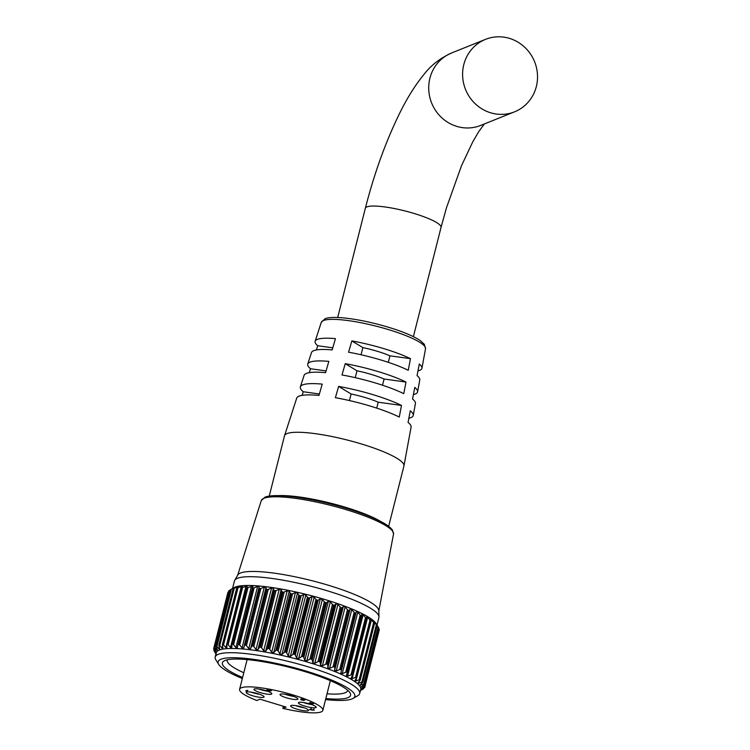 <?xml version="1.0" encoding="UTF-8"?>
<svg xmlns="http://www.w3.org/2000/svg" width="750" height="750" viewBox="0 0 750 750"><rect width="100%" height="100%" fill="white"/><g stroke="black" fill="none" stroke-linecap="round" stroke-linejoin="round"><path stroke-width="1.12" d="M214.294 650.072L213.844 650.4L214.041 649.594L213.872 650.4M214.472 647.503L214.078 649.059L213.666 648.666L227.906 592.397L228.562 591.844M228.722 590.916L229.491 590.4L215.016 647.625L214.491 647.194L228.722 590.916A78.047 14.325 -165.8 0 0 228.703 590.944L214.462 647.222A78.047 14.325 14.2 0 1 214.491 647.194M230.522 589.706L231.394 589.237L216.919 646.453L216.281 645.984L230.522 589.706A78.047 14.325 -165.8 0 0 230.475 589.725L216.234 646.003A78.047 14.325 14.2 0 1 216.281 645.984M235.219 587.297L233.156 588.797L218.916 645.084M238.416 586.575L237.544 586.725L238.416 586.575L236.738 588.15L222.487 644.484M242.569 585.984L241.172 587.775L226.903 644.194M247.378 585.9L246.45 587.447L232.106 644.222M252.947 586.125L238.041 644.569M258.994 588.234L259.481 588.647L245.241 644.925L244.519 645.45L258.994 588.234L259.209 586.622L257.597 586.481L254.137 587.812L239.662 645.028L242.053 647.906L243.666 648.047L244.519 645.45M266.184 589.069L266.784 589.528L252.544 645.806L251.709 646.294L266.184 589.069L266.072 587.372L264.319 587.156L260.916 588.431L246.441 645.656L248.775 648.581L250.528 648.797L251.709 646.294M354.975 680.522L355.875 681.009L370.894 621.056A78.047 14.325 -165.8 0 0 370.819 621.009L356.578 677.288A78.047 14.325 14.2 0 1 356.663 677.334L354.862 680.775M360.122 679.688A78.047 14.325 14.2 0 1 360.178 679.734L374.419 623.456A78.047 14.325 -165.8 0 0 374.353 623.409L360.122 679.688L359.156 679.791L373.631 622.566L370.547 618.956L371.081 620.841M359.991 680.428L357.956 682.903L358.725 683.241L361.875 682.041L376.35 624.816L373.584 621.131L374.475 623.203M357.956 682.903L358.725 683.241L359.194 681.384M362.456 682.631L360.028 685.097L363.647 684.113L378.122 626.887L375.694 623.156L377.025 625.697A78.047 14.325 -165.8 0 0 376.978 625.659L362.738 681.938A78.047 14.325 14.2 0 1 362.784 681.975L376.931 625.406M360.028 685.097L360.675 685.294L360.975 684.113M376.181 624.028L375.694 623.156M363.966 684.647L378.666 627.759A78.047 14.325 -165.8 0 0 378.637 627.712L364.397 683.991A78.047 14.325 14.2 0 1 364.425 684.038L361.144 687.075L364.453 685.978L378.928 628.753L378.591 628.144M361.144 687.075L361.866 686.428M378.928 628.753L379.322 629.559A78.047 14.325 -165.8 0 0 379.322 629.559L365.081 685.837A78.047 14.325 14.2 0 1 365.081 685.875L361.312 688.819L364.275 687.609L364.584 686.391M361.312 688.819L361.837 688.397M359.672 693.562L360.741 689.334A74.513 13.678 -165.8 0 0 300.731 660.15A74.513 13.678 -165.8 0 0 219.281 650.091A74.513 13.678 -165.8 0 0 216.272 652.781L215.203 657.009A74.513 13.678 14.2 0 1 218.212 654.319A74.513 13.678 14.2 0 1 299.662 664.378A74.513 13.678 14.2 0 1 359.672 693.562A74.513 13.678 14.2 0 1 357.778 695.719L353.053 698.419A70.528 12.947 -165.8 0 0 304.322 670.556A70.528 12.947 -165.8 0 0 220.95 659.241A70.528 12.947 -165.8 0 0 218.709 664.434A70.528 12.947 -165.8 0 0 242.334 678.506M216.919 646.453L219.019 648.947L219.675 648.722L218.887 645.788M216.234 646.003L216.3 646.753L216.234 646.003M215.016 647.625L216.947 650.016L217.378 649.725L216.3 646.753M217.162 649.153L216.947 650.016L217.378 649.725M214.462 647.222L214.659 647.991L214.462 647.222M214.078 649.059L216.009 650.991L214.659 647.991M213.722 648.656L213.666 648.666A78.047 14.325 14.2 0 0 213.666 648.703L215.588 652.519M214.125 650.747L215.691 652.706M216.122 654.272L213.853 650.438A78.047 14.325 14.2 0 1 213.844 650.4M215.147 652.659L216.394 654.741M230.775 589.528L234.113 587.616A74.513 13.678 14.2 0 1 235.228 587.081A74.513 13.678 14.2 0 1 309.938 595.331A74.513 13.678 14.2 0 1 376.041 623.531L378.544 627.562M213.666 648.666L227.981 592.294M229.144 590.775L214.444 647.25M230.4 589.847L229.491 590.4M234.497 587.784L231.394 589.237M325.575 699.572A70.528 12.947 -165.8 0 0 352.003 698.925A70.528 12.947 -165.8 0 0 353.053 698.419M218.709 664.434L215.841 659.803A74.513 13.678 14.2 0 1 215.203 657.009M242.587 677.503A66.122 12.141 14.2 0 1 224.062 660.956A66.122 12.141 14.2 0 1 225.047 660.478A66.122 12.141 14.2 0 1 291.347 667.8A66.122 12.141 14.2 0 1 350.006 692.822A66.122 12.141 14.2 0 1 347.906 697.688A66.122 12.141 14.2 0 1 325.828 698.559M327.037 693.806A62.138 11.409 -165.8 0 0 345.159 692.766A62.138 11.409 -165.8 0 0 347.672 690.525A62.138 11.409 -165.8 0 0 347.719 690.291M377.006 625.078L378.909 617.55A74.513 13.678 -165.8 0 0 378.984 616.828L378.797 610.678A72.825 13.369 -165.8 0 0 318.244 582.356A72.825 13.369 -165.8 0 0 240.469 573.028A72.825 13.369 -165.8 0 0 237.797 574.997L234.713 580.322A74.513 13.678 -165.8 0 0 234.431 580.988L232.528 588.516M378.984 616.828A74.513 13.678 -165.8 0 0 317.025 587.85A74.513 13.678 -165.8 0 0 237.45 578.306A74.513 13.678 -165.8 0 0 234.713 580.322M218.963 645.066A78.047 14.325 14.2 0 1 219.028 645.047L233.269 588.778A78.047 14.325 -165.8 0 0 233.194 588.787M222.6 644.428A78.047 14.325 14.2 0 1 222.684 644.419L236.925 588.141A78.047 14.325 -165.8 0 0 236.841 588.15M227.119 644.091A78.047 14.325 14.2 0 1 227.222 644.091L241.453 587.812A78.047 14.325 -165.8 0 0 241.359 587.812M232.444 644.062A78.047 14.325 14.2 0 1 232.556 644.062L246.797 587.784A78.047 14.325 -165.8 0 0 246.684 587.784M238.509 644.344A78.047 14.325 14.2 0 1 238.641 644.353L252.881 588.075A78.047 14.325 -165.8 0 0 252.75 588.066M245.241 644.925A78.047 14.325 14.2 0 1 245.381 644.944L259.622 588.666A78.047 14.325 -165.8 0 0 259.481 588.647M252.544 645.806A78.047 14.325 14.2 0 1 252.703 645.825L266.944 589.547A78.047 14.325 -165.8 0 0 266.784 589.528M274.734 590.719A78.047 14.325 -165.8 0 0 274.566 590.691L260.334 646.969A78.047 14.325 14.2 0 1 260.494 646.997L274.734 590.719L276.047 590.55L261.572 647.775L263.691 650.766L265.65 651.112L267.459 648.806L281.934 591.591L281.184 589.688L279.234 589.341L276.047 590.55M282.909 592.163A78.047 14.325 -165.8 0 0 282.731 592.134L268.491 648.413A78.047 14.325 14.2 0 1 268.669 648.441L282.909 592.163L284.213 592.013L269.728 649.237L271.688 652.247L273.703 652.65L275.812 650.456L290.287 593.231L289.247 591.234L287.231 590.831L284.213 592.013M291.347 593.859A78.047 14.325 -165.8 0 0 291.169 593.822L276.928 650.1A78.047 14.325 14.2 0 1 277.106 650.138L291.347 593.859L292.622 593.728L278.147 650.944L279.9 653.962L281.962 654.422L284.344 652.331L298.819 595.106L297.506 593.006L295.444 592.547L292.622 593.728M299.944 595.781A78.047 14.325 -165.8 0 0 299.766 595.734L285.525 652.013A78.047 14.325 14.2 0 1 285.703 652.05L299.944 595.781L301.181 595.659L286.697 652.884L288.234 655.894L290.306 656.4L292.931 654.412L307.416 597.188L305.85 594.984L303.778 594.478L301.181 595.659M308.597 597.9A78.047 14.325 -165.8 0 0 308.419 597.853L294.178 654.131A78.047 14.325 14.2 0 1 294.356 654.178L308.597 597.9L309.769 597.797L295.294 655.022L296.569 658.013L298.631 658.566L301.481 656.672L315.956 599.456L314.175 597.141L312.113 596.587L309.769 597.797M317.175 600.206A78.047 14.325 -165.8 0 0 316.997 600.15L302.756 656.428A78.047 14.325 14.2 0 1 302.934 656.484L317.175 600.206L318.281 600.103L303.806 657.328L304.809 660.291L306.825 660.872L309.862 659.091L324.347 601.866L322.369 599.456L320.353 598.866L318.281 600.103M325.584 602.653A78.047 14.325 -165.8 0 0 325.416 602.597L311.175 658.875A78.047 14.325 14.2 0 1 311.344 658.931L325.584 602.653L326.606 602.55L312.122 659.775L312.834 662.691L314.784 663.309L317.981 661.622L332.456 604.397L330.319 601.884L328.378 601.275L326.606 602.55M333.703 605.212A78.047 14.325 -165.8 0 0 333.534 605.156L319.294 661.434A78.047 14.325 14.2 0 1 319.462 661.491L333.703 605.212L334.631 605.109L320.147 662.325L320.55 665.203L322.397 665.831L325.725 664.237L340.2 607.013L337.941 604.416L336.084 603.778L334.631 605.109M341.428 607.856A78.047 14.325 -165.8 0 0 341.269 607.8L327.028 664.078A78.047 14.325 14.2 0 1 327.188 664.134L341.428 607.856L342.253 607.744L327.769 664.959L327.844 667.772L329.578 668.419L332.991 666.9L347.466 609.675L345.122 606.994L343.387 606.347L342.253 607.744M348.656 610.538A78.047 14.325 -165.8 0 0 348.516 610.491L334.275 666.759A78.047 14.325 14.2 0 1 334.416 666.816L348.656 610.538L349.369 610.416L334.884 667.641L334.631 670.378L336.225 671.025L339.684 669.581L354.159 612.366L351.759 609.6L350.166 608.953L349.369 610.416M355.303 613.237A78.047 14.325 -165.8 0 0 355.172 613.191L340.941 669.459A78.047 14.325 14.2 0 1 341.062 669.516L355.303 613.237L355.894 613.097L340.819 672.975L342.244 673.622L345.722 672.253L360.197 615.028L357.787 612.197L356.353 611.559L355.894 613.097M361.275 615.919A78.047 14.325 -165.8 0 0 361.163 615.862L346.922 672.141A78.047 14.325 14.2 0 1 347.034 672.197L361.275 615.919M366.497 618.534A78.047 14.325 -165.8 0 0 366.403 618.478L352.162 674.756A78.047 14.325 14.2 0 1 352.256 674.812L366.497 618.534M364.781 687.45A78.047 14.325 14.2 0 1 364.762 687.478L360.516 690.3M363.488 688.8L363.488 688.8A78.047 14.325 14.2 0 1 363.459 688.828L360.422 690.581M227.269 659.812A62.138 11.409 -165.8 0 0 227.203 660.047A62.138 11.409 -165.8 0 0 243.797 672.75M233.269 588.778L234.244 588.347L219.759 645.572L222 648.15L222.872 648L222.394 645.112M237.347 587.484L237.544 586.725L234.244 588.347M236.925 588.141L237.994 587.756L223.519 644.981L225.844 647.644L226.931 647.569L226.772 644.738M242.475 586.144L237.994 587.756M241.453 587.812L242.606 587.466L228.122 644.691L230.512 647.438L231.788 647.428L231.966 644.672M247.331 586.003L242.606 587.466M246.797 587.784L248.006 587.484L233.531 644.709L235.941 647.522L237.394 647.587L237.909 644.906M252.938 586.172L248.006 587.484M252.881 588.075L254.137 587.812M259.622 588.666L260.916 588.431M266.944 589.547L268.256 589.35L253.772 646.575L256.022 649.538L257.887 649.819L259.387 647.409L273.872 590.194L273.431 588.394L271.566 588.113L268.256 589.35M273.872 590.194L274.566 590.691M281.934 591.591L282.731 592.134M290.287 593.231L291.169 593.822M298.819 595.106L299.766 595.734M307.416 597.188L308.419 597.853M315.956 599.456L316.997 600.15M324.347 601.866L325.416 602.597M332.456 604.397L333.534 605.156M340.2 607.013L341.269 607.8M347.466 609.675L348.516 610.491M354.159 612.366L355.172 613.191M360.197 615.028L361.163 615.862M352.162 674.756L351.028 674.859L365.503 617.644L363.122 614.747L361.866 614.119L361.734 615.75M365.503 617.644L366.403 618.478M356.578 677.288L355.519 677.381L370.003 620.166L367.678 617.222L366.619 616.622L366.825 618.347M370.003 620.166L370.819 621.009M373.631 622.566L374.353 623.409M376.35 624.816L376.978 625.659M378.122 626.887L378.637 627.712L378.122 626.887M364.5 686.447L378.975 629.231M378.75 630.384L364.781 687.431L378.75 630.384M360.881 690.047L363.234 688.547M365.081 685.837L364.453 685.978M364.397 683.991L363.647 684.113M362.738 681.938L361.875 682.041M355.875 681.009L359.156 679.791M352.341 675.562L351.084 678.038L352.134 678.647L355.519 677.381M347.25 672.975L346.322 675.544L347.578 676.172L351.028 674.859M346.922 672.141L345.722 672.253M341.409 670.322L341.062 669.516M340.941 669.459L339.684 669.581M334.884 667.641L334.416 666.816M334.275 666.759L332.991 666.9M327.769 664.959L327.188 664.134M327.028 664.078L325.725 664.237M320.147 662.325L319.462 661.491M319.294 661.434L317.981 661.622M312.122 659.775L311.344 658.931M311.175 658.875L309.862 659.091M303.806 657.328L302.934 656.484M302.756 656.428L301.481 656.672M295.294 655.022L294.356 654.178M294.178 654.131L292.931 654.412M286.697 652.884L285.703 652.05M285.525 652.013L284.344 652.331M278.147 650.944L277.106 650.138M276.928 650.1L275.812 650.456M269.728 649.237L268.669 648.441M268.491 648.413L267.459 648.806M261.572 647.775L260.494 646.997M260.334 646.969L259.387 647.409M253.772 646.575L252.703 645.825M246.441 645.656L245.381 644.944M239.662 645.028L238.641 644.353M233.531 644.709L232.556 644.062M228.122 644.691L227.222 644.091M223.519 644.981L222.684 644.419M222.544 646.003L222 648.15L222.872 648M219.759 645.572L219.028 645.047M219.366 647.578L219.019 648.947L219.675 648.722M536.334 86.569A39.038 37.209 68.1 0 0 524.578 47.109A39.038 37.209 68.1 0 0 485.531 39.356A39.038 37.209 68.1 0 0 463.8 64.603A39.038 37.209 68.1 0 0 475.556 104.072A39.038 37.209 68.1 0 0 514.612 111.816A39.038 37.209 68.1 0 0 536.334 86.569M297.516 699.338A9.206 1.688 -165.8 0 0 297.891 699.009A9.206 1.688 -165.8 0 0 290.475 695.4A9.206 1.688 -165.8 0 0 280.406 694.163A9.206 1.688 -165.8 0 0 280.031 694.491A9.206 1.688 -165.8 0 0 287.447 698.1A9.206 1.688 -165.8 0 0 297.516 699.338M263.7 697.275A9.206 1.688 -165.8 0 0 264.075 696.947A9.206 1.688 -165.8 0 0 256.659 693.337A9.206 1.688 -165.8 0 0 246.591 692.091A9.206 1.688 -165.8 0 0 246.216 692.428A9.206 1.688 -165.8 0 0 253.631 696.038A9.206 1.688 -165.8 0 0 263.7 697.275M271.444 694.172A9.206 1.688 -165.8 0 0 271.819 693.834A9.206 1.688 -165.8 0 0 264.403 690.234A9.206 1.688 -165.8 0 0 254.334 688.987A9.206 1.688 -165.8 0 0 253.959 689.316A9.206 1.688 -165.8 0 0 261.375 692.925A9.206 1.688 -165.8 0 0 271.444 694.172M315.844 707.616A9.206 1.688 -165.8 0 0 316.219 707.288A9.206 1.688 -165.8 0 0 308.803 703.678A9.206 1.688 -165.8 0 0 298.734 702.431A9.206 1.688 -165.8 0 0 298.369 702.769A9.206 1.688 -165.8 0 0 305.784 706.378A9.206 1.688 -165.8 0 0 315.844 707.616M308.109 710.728A9.206 1.688 -165.8 0 0 308.475 710.391A9.206 1.688 -165.8 0 0 301.059 706.781A9.206 1.688 -165.8 0 0 290.991 705.544A9.206 1.688 -165.8 0 0 290.625 705.872A9.206 1.688 -165.8 0 0 298.041 709.481A9.206 1.688 -165.8 0 0 308.109 710.728M388.659 526.331L403.922 466.031A61.594 11.306 -165.8 0 0 403.95 465.9A61.594 11.306 -165.8 0 0 353.953 441.806A61.594 11.306 -165.8 0 0 286.988 433.594A61.594 11.306 -165.8 0 0 284.541 435.684A61.594 11.306 -165.8 0 0 284.503 435.816L269.241 496.116M282.881 708.375A42.928 7.884 -165.8 0 0 321.103 711.938A42.928 7.884 -165.8 0 0 322.838 710.391A42.928 7.884 -165.8 0 0 288.263 693.572A42.928 7.884 -165.8 0 0 241.331 687.778A42.928 7.884 -165.8 0 0 239.597 689.325A42.928 7.884 -165.8 0 0 256.791 700.472L260.006 699.188L286.097 707.081L282.881 708.375L283.406 706.275M417.975 370.903A55.078 10.106 -165.8 0 0 419.672 370.378A55.078 10.106 -165.8 0 0 421.931 368.278A55.078 10.106 -165.8 0 0 419.297 364.031L417.066 375.628A55.856 10.256 -165.8 0 1 419.775 379.969L417.581 391.847A56.644 10.397 -165.8 0 0 414.797 387.403L412.556 399.009A57.431 10.537 -165.8 0 1 415.434 403.547L413.241 415.416A58.219 10.688 -165.8 0 0 410.287 410.784L408.056 422.391A59.006 10.828 -165.8 0 1 411.094 427.116L403.95 465.9M413.419 394.575A56.644 10.397 -165.8 0 0 415.275 394.012A56.644 10.397 -165.8 0 0 417.581 391.847M408.853 418.238A58.219 10.688 -165.8 0 0 410.869 417.647A58.219 10.688 -165.8 0 0 413.241 415.416M321.281 322.35L325.05 318.75C327.037 317.878 331.388 316.856 343.744 317.906C359.981 319.641 377.184 323.484 395.363 329.438C406.341 333.103 414.666 336.844 420.356 340.641L424.322 344.288L425.531 348.722A53.766 9.872 -165.8 0 0 381.891 327.694A53.766 9.872 -165.8 0 0 323.428 320.522A53.766 9.872 -165.8 0 0 321.281 322.35L315.15 341.259A55.078 10.106 -165.8 0 1 317.344 339.384A55.078 10.106 -165.8 0 1 335.438 338.634L332.166 349.922A55.856 10.256 -165.8 0 0 313.706 350.681A55.856 10.256 -165.8 0 0 311.484 352.575L307.762 364.059A56.644 10.397 -165.8 0 1 310.012 362.137A56.644 10.397 -165.8 0 1 328.837 361.378L325.566 372.666A57.431 10.537 -165.8 0 0 306.375 373.425A57.431 10.537 -165.8 0 0 304.097 375.375L300.366 386.859A58.219 10.688 -165.8 0 1 302.681 384.881A58.219 10.688 -165.8 0 1 322.238 384.122L318.966 395.409A59.006 10.828 -165.8 0 0 299.044 396.169A59.006 10.828 -165.8 0 0 296.7 398.175L284.541 435.684M300.366 386.859A58.219 10.688 -165.8 0 0 303.263 391.744L302.119 395.372M307.762 364.059A56.644 10.397 -165.8 0 0 310.491 368.738L309.262 372.656M315.15 341.259A55.078 10.106 -165.8 0 0 317.728 345.741L316.397 349.95M301.041 699.553L303.844 700.406L301.744 700.078L300.544 699.403L301.547 699.459L301.05 698.991L304.903 700.134L301.575 698.962L302.934 699.806L301.041 699.553M267.094 690.075L270.113 691.153L266.531 690.103L270.131 690.45L267.694 689.587L271.5 690.741L267.056 690.075M246.394 690.956L247.256 691.219L245.719 690.872L247.922 690.347L246.497 690.562M310.866 702.938L313.528 703.744L309.009 703.331L310.181 702.853L309.713 702.591L310.931 702.684M313.706 710.006L310.922 709.247L313.228 710.147L309.497 709.612L312.328 710.034L310.425 709.087L314.213 710.156L313.706 710.006L314.006 708.834M310.978 709.041L311.147 708.15M410.494 358.678L408.263 370.284A55.856 10.256 -165.8 0 0 348.572 352.209L351.844 340.922A55.078 10.106 -165.8 0 1 410.494 358.678L389.953 355.819A31.697 5.822 14.2 0 0 362.859 347.616L351.844 340.922M405.994 382.059L403.762 393.666A57.431 10.537 -165.8 0 0 341.972 374.953L345.244 363.666A56.644 10.397 -165.8 0 1 405.994 382.059L384.084 379.003A31.697 5.822 14.2 0 0 356.991 370.8L345.244 363.666M401.494 405.441L399.262 417.047A59.006 10.828 -165.8 0 0 335.372 397.697L338.644 386.409A58.219 10.688 -165.8 0 1 401.494 405.441L378.216 402.197A31.697 5.822 14.2 0 0 351.122 393.994L338.644 386.409M361.988 513.488A58.875 10.809 -165.8 0 0 298.809 497.503M380.897 521.587A61.594 11.306 -165.8 0 0 278.325 495.628M295.641 705.609A9.206 1.688 -165.8 0 0 304.191 707.775M303.384 702.506A9.206 1.688 -165.8 0 0 311.934 704.672M258.975 689.062A9.206 1.688 -165.8 0 0 267.525 691.219M251.231 692.166A9.206 1.688 -165.8 0 0 259.781 694.331M285.047 694.228A9.206 1.688 -165.8 0 0 293.597 696.394M361.05 354.759L362.859 347.616M388.303 362.344L389.953 355.819M355.256 377.662L356.991 370.8M382.509 385.228L384.084 379.003M349.462 400.575L351.122 393.994M376.725 408.122L378.216 402.197M332.766 347.841L317.728 345.741M326.072 370.912L310.491 368.738M319.378 393.984L303.263 391.744M312.366 703.519L309.956 703.303L312.394 703.406M371.409 619.594L371.091 620.859M374.269 621.816L374.128 622.388M263.991 498.263A68.222 12.525 -165.8 0 0 261.272 500.597L264.975 497.194C273.731 493.463 301.547 496.594 330.553 503.925C349.828 508.856 365.709 514.294 378.216 520.237C384.984 523.378 389.728 526.65 392.456 530.034L393.534 534.066A68.222 12.525 -165.8 0 0 338.212 507.375A68.222 12.525 -165.8 0 0 263.991 498.263M266.081 497.147A66.413 12.188 14.2 0 1 334.462 504.966A66.413 12.188 14.2 0 1 391.997 530.428M367.678 617.222L352.134 678.647M366.759 618.572L352.453 675.112M363.122 614.747L347.578 676.172M361.706 615.881L347.306 672.75M357.787 612.197L342.244 673.622M356.353 611.559L340.819 672.975M351.759 609.6L336.225 671.025M350.166 608.953L334.631 670.378M345.122 606.994L329.578 668.419M343.387 606.347L327.844 667.772M337.941 604.416L322.397 665.831M336.084 603.778L320.55 665.203M330.319 601.884L314.784 663.309M328.378 601.275L312.834 662.691M322.369 599.456L306.825 660.872M320.353 598.866L304.809 660.291M314.175 597.141L298.631 658.566M312.113 596.587L296.569 658.013M305.85 594.984L290.306 656.4M303.778 594.478L288.234 655.894M297.506 593.006L281.962 654.422M295.444 592.547L279.9 653.962M289.247 591.234L273.703 652.65M287.231 590.831L271.688 652.247M281.184 589.688L265.65 651.112M279.234 589.341L263.691 650.766M273.431 588.394L257.887 649.819M271.566 588.113L256.022 649.538M266.072 587.372L250.528 648.797M264.319 587.156L248.775 648.581M259.209 586.622L243.666 648.047M257.597 586.481L242.053 647.906M237.947 644.775L252.366 587.766M251.484 586.097L235.941 647.522M232.069 644.288L246.394 587.653M246.056 586.013L230.512 647.438M241.388 586.219L225.844 647.644M484.322 123.975L478.622 131.822L472.791 141.806L461.55 165.591L446.466 207.806L441.028 227.447A39.038 7.162 14.2 0 0 414.131 213.478A39.038 7.162 14.2 0 0 366.909 206.888A39.038 7.162 14.2 0 0 365.334 208.294C374.147 173.869 385.378 142.622 399.019 114.562C406.781 98.606 415.106 85.219 423.994 74.391C430.912 65.362 440.138 58.219 451.641 52.959A39.038 37.209 68.1 0 0 429.919 78.206A39.038 37.209 68.1 0 0 456.769 126.384A39.038 37.209 68.1 0 0 480.722 125.419L514.612 111.816M261.272 500.597L237.656 575.25M393.534 534.066L378.806 610.969M379.322 629.616L365.081 685.894M378.684 627.788L364.425 684.113M377.081 625.734L362.803 682.134M374.541 623.475L360.244 679.988M371.109 621.056L356.775 677.709M366.816 618.488L352.434 675.319M361.725 615.816L347.288 672.863M252.375 587.728L237.919 644.841M246.394 587.559L232.003 644.456M241.153 587.681L226.8 644.391M236.709 588.094L222.394 644.644M233.119 588.778L218.841 645.216M230.428 589.744L216.178 646.087M365.334 208.294L337.706 317.494M451.641 52.959L485.531 39.356M330.356 680.662L322.838 710.391M425.531 348.722L421.931 368.278M247.116 659.606L239.597 689.325M441.028 227.447L413.391 336.647"/></g></svg>
